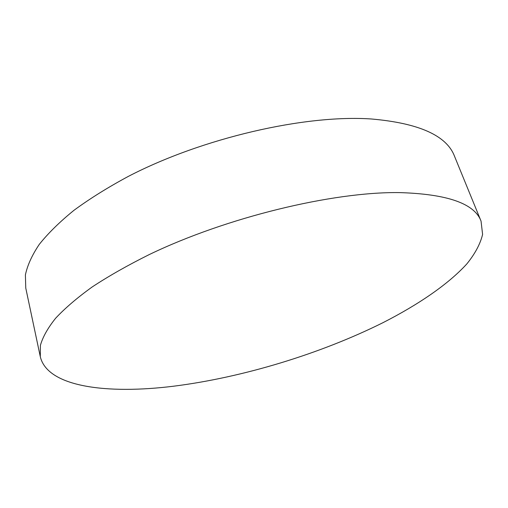 <?xml version="1.0" encoding="UTF-8"?>
<svg xmlns="http://www.w3.org/2000/svg" width="508" height="508" viewBox="0 0 508 508"><rect width="100%" height="100%" fill="white"/><g stroke="black" fill="none" stroke-linecap="round" stroke-linejoin="round"><path stroke-width="0.76" d="M173.704 386.194C107.226 394.468 47.434 387.09 40.303 356.705L40.392 345.376C42.748 337.039 47.822 327.99 55.632 318.23C65.068 308.134 77.305 297.675 92.354 286.842C108.953 275.933 127.921 265.176 149.25 254.571C226.511 217.335 332.397 191.726 399.332 192.596C447.23 193.993 474.472 203.498 481.044 221.113L482.6 234.41C480.314 243.935 475.05 253.778 466.808 263.944C448.202 284.34 418.351 304.622 383.019 322.656C320.326 353.892 242.691 377.495 173.704 386.194M40.303 356.705L25.762 288.061L25.4 274.923C27.381 265.392 32.01 255.206 39.287 244.367C48.146 233.248 59.728 221.875 74.041 210.255C89.859 198.628 107.994 187.325 128.448 176.333C202.546 137.909 305.143 114.395 371.418 118.986C418.929 123.152 446.621 135.547 454.489 156.172L481.044 221.113"/></g></svg>
